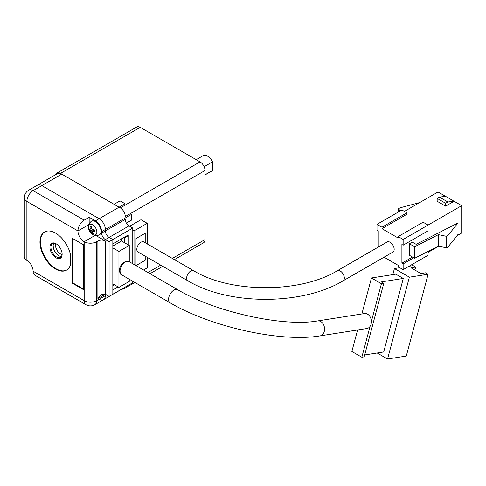 <?xml version="1.0" encoding="UTF-8"?>
<svg xmlns="http://www.w3.org/2000/svg" width="486" height="486" viewBox="0 0 486 486"><rect width="100%" height="100%" fill="white"/><g stroke="black" fill="none" stroke-linecap="round" stroke-linejoin="round"><path stroke-width="0.73" d="M55.787 243.644A7.047 4.07 -120 0 0 60.513 253.941A7.047 4.07 -120 0 0 62.087 254.555M196.21 159.675L203.105 155.69A8.809 5.085 60 0 1 207.51 156.127A8.809 5.085 60 0 1 212.491 161.881L204.126 166.71M205.019 174.826L212.491 170.513A8.809 5.085 60 0 1 211.914 170.951L205.019 174.93M140.241 127.356L60.513 173.387A7.047 4.07 -120 0 0 56.99 173.04L136.718 127.01A7.047 4.07 60 0 1 140.241 127.356L200.038 161.881A7.047 4.07 60 0 1 205.019 170.513L205.019 239.555A7.047 4.07 60 0 1 203.561 242.781L174.401 259.615M147.215 243.917L147.215 223.305L140.989 219.708L129.653 226.251M121.907 289.085A7.047 4.07 -120 0 0 123.833 288.812A7.047 4.07 -120 0 0 125.072 287.153M205.019 170.513L125.291 216.543A7.047 4.07 -120 0 0 120.309 207.911L200.038 161.881M60.513 173.387L120.309 207.911M56.99 173.04A7.047 4.07 -120 0 0 55.793 174.571M212.491 170.513L212.491 161.881M143.577 269.997L147.215 267.895L147.215 257.343M147.215 223.305L134.014 230.923L132.769 230.206M134.014 230.923L134.014 264.475M105.359 239.555A5.285 3.05 60 0 1 101.623 233.086L105.359 230.923A5.285 3.05 -120 0 0 109.095 237.399L105.359 239.555L109.095 241.712L112.837 239.555L109.095 237.399L112.837 239.555L132.769 228.049L132.769 263.752M132.769 281.248L132.769 282.712L112.837 294.218L112.837 289.899L118.068 286.88M99.132 299.255A8.809 5.085 -120 0 0 103.536 299.686L123.468 288.18A8.809 5.085 -120 0 0 124.045 287.742M101.623 233.086L101.623 231.646A8.809 5.085 -120 0 0 95.396 220.857L89.169 217.26L84.181 220.14A8.809 5.085 120 0 0 77.954 230.923L26.882 201.441A8.809 5.085 -60 0 1 33.109 190.652A8.809 5.085 60 0 0 28.704 190.214L57.354 173.672A8.809 5.085 60 0 1 61.758 174.11L114.082 204.314L120.06 200.864L125.042 203.737L99.132 218.7L41.826 185.616L61.758 174.11M129.027 225.893L109.095 237.399A5.285 3.05 -120 0 1 105.359 230.923L105.359 229.489A8.809 5.085 -120 0 0 99.132 218.7A8.809 5.085 60 0 1 105.359 229.489L105.359 230.923L125.291 219.417A5.285 3.05 -120 0 0 129.027 225.893L132.769 228.049M109.095 241.712L109.095 296.375L112.837 294.218L112.837 239.555L112.837 243.869L128.28 234.951L128.28 244.877L128.28 235.674L127.66 235.315M37.422 185.178A8.809 5.085 60 0 1 41.826 185.616A8.809 5.085 60 0 0 37.422 185.178M101.623 231.646L131.275 214.526L131.275 220.28L126.384 223.104M97.886 298.532L97.886 240.995L96.641 241.712L96.641 300.688A8.809 5.085 60 0 1 94.819 304.722L103.536 299.686A8.809 5.085 -120 0 0 105.359 295.658L105.359 294.218L97.886 298.532L101.623 294.589L105.359 294.218L105.359 295.658L106.604 294.935M123.675 237.618L124.294 237.976L128.28 235.674M124.294 237.976L124.294 242.575M121.804 238.693L121.804 241.141M113.706 284.365L112.837 284.869M112.837 246.031L121.555 240.995L129.276 245.454L121.555 240.995L112.837 246.031M118.936 251.426L112.837 247.896L118.936 251.426L129.276 245.454L118.936 251.426L118.936 287.384L118.936 251.426M112.837 283.86L118.936 287.384L129.276 281.412L129.276 279.237L129.276 281.412L118.936 287.384L112.837 283.86M129.276 261.741L129.276 245.454L129.276 261.741M53.168 245.679A8.633 4.981 -120 0 0 59.013 255.8M61.449 256.426A7.928 4.574 60 0 1 58.77 255.666L58.77 255.666A7.928 4.574 60 0 1 53.162 245.959A7.928 4.574 60 0 1 53.849 243.255M56.03 257.823A8.633 4.981 60 0 1 49.924 247.253A8.633 4.981 60 0 1 56.03 243.729L56.03 243.729A8.633 4.981 60 0 1 62.135 254.3A8.633 4.981 60 0 1 56.03 257.823M56.285 243.881A7.928 4.574 -120 0 0 52.567 243.626A7.928 4.574 -120 0 0 51.352 249.974A7.928 4.574 -120 0 0 56.528 256.96A7.928 4.574 -120 0 0 60.495 257.355A7.928 4.574 -120 0 0 62.129 254.002M55.532 233.086A22.022 12.715 -120 0 0 44.524 231.992A22.022 12.715 -120 0 0 41.146 249.64A22.022 12.715 -120 0 0 55.532 269.044A22.022 12.715 -120 0 0 66.539 270.137A22.022 12.715 -120 0 0 70.355 265.125L70.355 254.117A22.022 12.715 -120 0 0 55.532 233.086M44.773 231.852A22.022 12.715 -120 0 0 41.711 249.579A22.022 12.715 -120 0 0 56.03 268.758A22.022 12.715 -120 0 0 66.789 269.985M95.396 220.857L99.132 218.7L41.826 185.616L33.109 190.652L84.181 220.14M103.536 299.686A8.809 5.085 -120 0 0 105.359 295.658L96.641 300.688A8.809 5.085 180 0 1 84.181 300.688L84.181 241.712A8.809 5.085 0 0 0 96.641 241.712M83.434 244.737L71.977 238.116L71.977 282.998L83.434 289.613L83.434 244.737M33.109 271.2L84.181 300.688A8.809 5.085 -60 0 0 86.01 304.722L34.931 275.234A8.809 5.085 -60 0 1 33.109 271.2A8.809 5.085 -120 0 0 26.882 260.417A8.809 5.085 180 0 1 24.3 256.821L24.3 197.845A8.809 5.085 180 0 0 26.882 201.441L26.882 260.417M88.719 224.708L77.954 230.923A8.809 5.085 -120 0 0 84.181 241.712L94.952 235.497M109.095 296.375L105.359 294.218L105.359 240.995L96.106 235.649M89.169 217.26L89.169 223.633M97.886 240.995A5.285 3.05 180 0 1 105.359 240.995M72.475 238.407L72.475 282.712L83.434 289.036M72.475 282.712L71.977 282.998M390.07 242.253A5.814 3.359 60 0 1 393.867 247.374A5.814 3.359 60 0 1 392.98 252.034L343.146 280.805A5.814 3.359 -120 0 0 344.355 278.144A5.814 3.359 -120 0 0 340.243 271.024A5.814 3.359 -120 0 0 337.333 270.732L387.166 241.967A5.814 3.359 60 0 1 390.07 242.253M187.851 280.805L138.018 252.034A5.814 3.359 -60 0 1 136.815 249.373A5.814 3.359 -60 0 1 139.354 243.522A5.814 3.359 -60 0 1 143.832 241.967L193.659 270.732A5.814 3.359 120 0 0 189.182 272.294A5.814 3.359 120 0 0 186.642 278.144A5.814 3.359 120 0 0 187.851 280.805C228.803 305.512 302.195 305.512 343.146 280.805M145.223 242.769L145.223 233.225L136.007 238.547L136.007 265.593L145.223 260.271L145.223 256.195M384.049 257.191L398.168 265.338L398.168 266.778L403.149 269.657L403.149 263.904L401.904 263.181L401.904 244.482L403.149 245.205L403.149 239.446L398.168 236.573L398.168 238.012L381.972 228.663L381.972 227.223L376.99 224.344L376.99 230.097L378.236 230.82L378.236 247.119M404.395 211.398L438.032 191.982L454.1 201.259L445.632 206.149L437.157 201.259L437.157 198.379L439.399 197.085L445.632 196.368M376.99 224.344L401.904 209.958L406.885 212.838L406.885 214.277L381.972 228.663M381.972 227.223L406.885 212.838M403.149 239.446L461.7 205.645L454.1 201.259L447.873 201.976L445.632 203.27L437.157 198.379M403.149 245.205L428.063 230.82L428.063 225.067L423.081 222.187L398.168 236.573M409.382 243.765L414.613 246.785L414.613 258.291L409.382 255.272L409.382 243.765L412.262 242.101L416.125 244.324L458.012 222.934L458.012 234.446L448.025 246.955L446.506 247.83L438.408 246.141L438.408 234.635L446.506 236.324L448.025 235.443L458.012 222.934M428.063 252.392L438.767 246.214M457.034 235.667L461.7 232.976L461.7 205.645M401.904 263.181L412.493 257.07M403.149 269.657L428.063 255.272L428.063 251.42M413.738 257.787L403.149 263.904M445.632 206.149L445.632 203.27M419.661 202.583L400.124 207.789L398.605 208.664L400.075 211.015M439.399 197.085L447.873 201.976M414.613 246.785L438.408 234.635M414.613 258.291L438.408 246.141M398.605 208.664L398.605 211.866M446.506 247.83L446.506 236.324M448.025 235.443L448.025 246.955M370.04 326.434A7.576 5.607 81.1 0 1 366.906 328.518L320.086 335.869A7.576 5.607 -98.9 0 0 324.265 331.482A7.576 5.607 -98.9 0 0 320.742 321.519A7.576 5.607 -98.9 0 0 317.735 320.906L364.555 313.549A7.576 5.607 81.1 0 1 367.562 314.163A7.576 5.607 81.1 0 1 371.389 321.392A7.576 5.607 81.1 0 1 370.04 326.434L361.833 357.222L364.172 356.852L383.77 283.362L381.279 281.923L403.289 278.466L395.811 274.153L371.462 277.974L361.863 313.974M371.389 321.392L381.431 283.727L371.462 277.974M357.599 329.982L351.864 351.469L361.833 357.222M381.431 283.727L383.77 283.362M403.289 278.466L383.691 351.961L364.682 354.944M377.16 352.982L387.567 358.99L409.376 277.19L394.432 268.558L392.81 274.62M394.432 268.558L399.79 267.713M409.024 266.267L413.161 265.617L415.652 267.057L414.856 270.034M409.376 277.19L428.105 274.25L425.615 272.81L420.937 273.545L410.968 267.792L415.652 267.057M387.567 358.99L406.296 356.05L428.105 274.25M91.429 233.596A5.96 3.438 -120 0 0 94.248 235.06A5.96 3.438 -120 0 0 96.532 230.03A5.96 3.438 -120 0 0 91.034 224.216A5.96 3.438 -120 0 0 88.61 228.706A9.513 9.513 0 0 0 91.429 233.596L93.379 234.945C94.697 235.127 94.266 236.415 99.235 234.981A7.928 4.574 -120 0 0 100.578 228.566A7.928 4.574 -120 0 0 91.313 221.258C87.583 224.848 88.914 225.115 88.416 226.348L88.61 228.706A5.96 3.438 -120 0 0 88.75 229.246M91.374 226.591L90.104 226.464A9.465 7.138 95.7 0 0 90.189 228.62A2.114 1.221 -120 0 0 89.837 229.392A9.465 2.965 163.5 0 1 88.962 228.979A9.507 8.863 131.8 0 0 89.485 230.747A9.465 2.965 -16.5 0 0 90.36 231.154A2.114 1.221 -120 0 0 91.204 232.047A9.465 7.138 95.7 0 0 92.237 233.657A9.507 5.115 -41.4 0 0 92.844 233.754A9.507 5.115 -41.4 0 0 93.506 233.778A9.465 7.138 -84.3 0 1 92.468 232.174A2.114 1.221 -120 0 0 92.82 231.403A9.465 2.965 -16.5 0 0 94.649 231.263A9.507 3.967 -97.8 0 1 94.126 229.495A9.465 2.965 163.5 0 1 92.297 229.635A2.114 1.221 -120 0 0 91.453 228.748A9.465 7.138 -84.3 0 1 91.374 226.591M90.189 228.62L91.386 228.068M92.82 231.403L94.375 230.419L94.229 229.921L91.204 232.047M92.237 233.657L92.808 232.794M93.834 229.532A1.804 1.045 -120 0 0 94.229 229.921A1.804 1.045 -120 0 0 94.235 229.927M91.429 228.548L89.837 229.392M90.36 231.154L93.713 229.38M89.485 230.747L92.553 229.629M147.938 272.512L160.714 265.137M172.342 258.424L205.019 239.555M112.837 285.586L114.332 284.723M168.897 297.055A7.576 4.374 120 0 0 170.143 302.827L121.561 274.778L119.987 271.31C120.309 267.367 122.095 264.275 125.345 262.033L127.18 261.346L129.136 261.656L177.718 289.705A7.576 4.374 120 0 0 173.927 290.081A7.576 4.374 120 0 0 168.897 297.055M121.597 274.797L121.561 274.778C119.301 274.42 119.082 268.266 120.224 267.057C121.05 264.354 123.134 262.404 126.475 261.207L129.13 261.656M162.774 266.328L150.004 273.703M134.853 282.451L123.833 288.812M28.704 190.214A8.809 8.809 0 0 0 24.3 197.845M86.01 304.722A8.809 8.809 0 0 0 94.819 304.722M193.659 270.732C230.492 293.325 300.506 293.325 337.333 270.732M177.718 289.705C214.97 312.073 283.617 327.145 317.735 320.906M320.086 335.869C281.254 342.612 210.809 326.878 170.143 302.827"/></g></svg>
